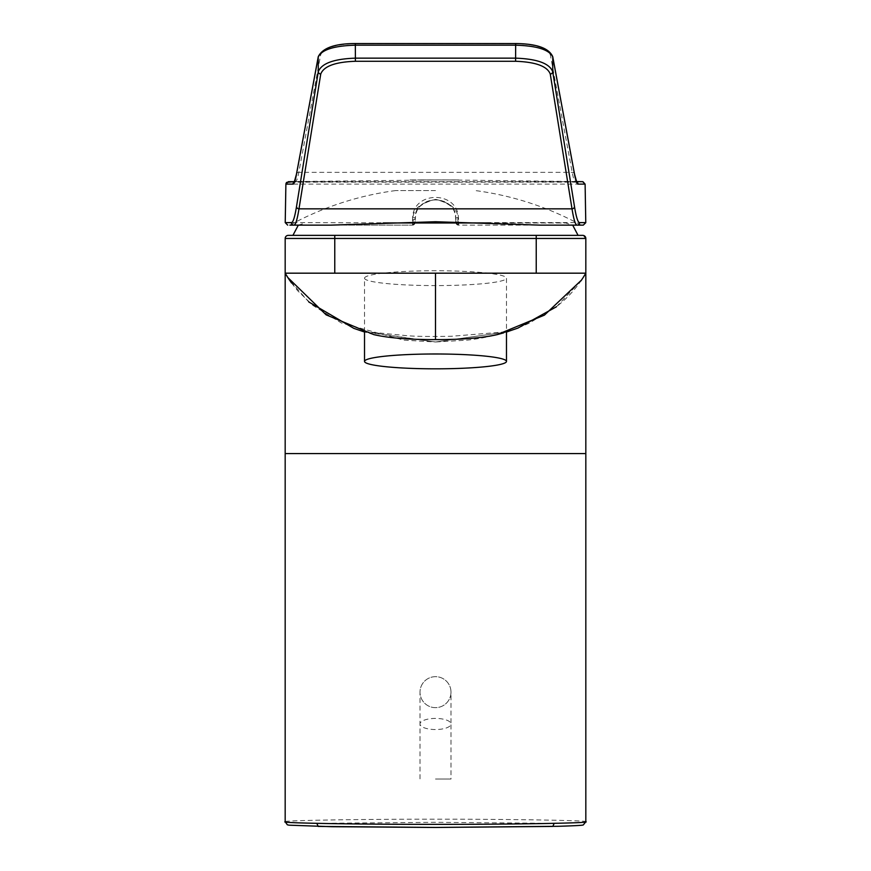 <?xml version="1.0" encoding="UTF-8"?>
<svg xmlns="http://www.w3.org/2000/svg" width="871" height="871" viewBox="0 0 871 871"><rect width="100%" height="100%" fill="white"/><g stroke="black" fill="none" stroke-linecap="round" stroke-linejoin="round"><path stroke-width="0.65" stroke-dasharray="4.36 3.27" d="M316.848 823.356L435.5 822.311L554.152 823.356M585.824 821.778C592.541 820.515 509.873 819.099 435.5 819.208C361.127 819.099 278.459 820.515 285.176 821.778M285.176 453.562L285.176 273.178L287.844 277.555M585.824 453.562L585.824 238.458L582.721 235.366M585.824 238.458L285.176 238.458A3.103 3.103 0 0 1 288.279 235.366L536.231 235.366M286.526 275.454L289.531 280.135L308.748 301.932M291.513 282.955L297.686 290.762L313.037 305.492L341.388 322.989L403.709 340.125L435.5 341.987L506.476 332.014L506.476 278.176A70.976 7.414 0 0 1 435.5 285.59A70.976 7.414 0 0 1 364.524 278.176L364.524 332.014L435.5 341.987L362.358 331.328L406.986 335.705C416.262 336.467 431.069 336.652 451.407 336.271L507.445 331.709M373.844 334.627L362.358 331.328M556.449 306.766L581.469 280.135L585.824 273.178L580.75 281.137M585.639 273.494C578.42 285.84 569.209 296.51 557.984 305.471L529.503 323.043C509.622 332.069 488.849 337.763 467.161 340.136L435.5 341.987L506.476 332.014M507.27 331.764L503.612 332.874M455.936 221.931L455.566 217.804L456.012 222.867L458.865 222.617L458.418 217.543C457.319 190.76 413.703 190.705 412.582 217.543L412.516 225.132L298.318 225.132L412.68 225.132L414.988 222.867L415.434 217.804L415.064 221.931M435.5 190.575L395.608 190.575L435.5 190.575M412.582 217.543L415.434 217.804C416.24 193.961 454.782 194.004 455.566 217.804C456.6 209.105 449.926 202.976 435.554 199.405C421.074 202.965 414.367 209.094 415.434 217.804A2.482 2.221 -175 0 1 413.148 219.808C412.168 209.944 419.626 203.117 435.5 199.317C451.363 203.085 458.81 209.922 457.852 219.808L458.048 221.974M456.023 222.965A2.482 2.482 0 0 0 458.484 225.132L572.683 225.132L565.682 222.965L383.229 222.965M456.012 222.867L458.32 225.132L572.683 225.132M458.418 217.543L455.566 217.804A2.482 2.221 -5 0 0 457.852 219.808M412.516 225.132A2.482 2.482 0 0 0 414.977 222.965A2.482 2.482 0 0 1 412.516 225.132M577.125 225.132L540.053 225.132M585.094 183.944C583.592 181.723 582.775 180.961 582.677 181.68L582.144 181.68M581.338 181.68L288.312 181.68M285.895 184.119L585.105 184.119M294.496 181.68L295.367 181.68C296.499 181.658 297.642 178.544 298.818 172.349L320.67 54.819C323.729 47.981 335.291 44.279 355.335 43.692L515.665 43.692C535.763 44.29 547.315 48.003 550.33 54.819L572.182 172.349C573.358 178.555 574.512 181.669 575.633 181.68L576.504 181.68M294.387 181.919A2.482 2.471 -90 0 1 295.367 181.68L575.633 181.68A2.482 2.471 90 0 1 576.613 181.919M574.555 174.222A2.482 2.33 169.5 0 0 572.182 172.349L298.818 172.349A2.482 2.33 -169.5 0 0 296.445 174.222M364.524 278.176A70.976 7.414 0 0 1 435.5 270.75A70.976 7.414 0 0 1 506.476 278.176M578.072 235.366L292.928 235.366M487.771 222.965L565.682 222.965M334.769 235.366L435.5 235.366M450.993 692.162A15.493 15.493 0 0 0 435.5 676.669A15.493 15.493 0 0 0 420.007 692.162A15.493 15.493 0 0 0 435.5 707.655A15.493 15.493 0 0 0 450.993 692.162A15.493 15.493 0 0 0 435.5 676.669A15.493 15.493 0 0 0 420.007 692.162A15.493 15.493 0 0 0 435.5 707.655A15.493 15.493 0 0 0 450.993 692.162L450.993 723.986A15.493 5.553 180 0 0 435.5 718.423A15.493 5.553 180 0 0 420.007 723.986A15.493 5.553 180 0 0 435.5 729.539A15.493 5.553 180 0 0 450.993 723.986L450.993 779.022M435.5 779.022L450.993 779.022L435.5 779.022M458.484 225.132L458.865 222.617L585.78 222.617M285.22 222.617L414.988 222.867M412.68 225.132L412.865 222.965M412.952 221.974L413.148 219.808M458.135 222.965L458.32 225.132M318.253 56.702A2.482 2.33 -169.5 0 1 320.67 54.819M550.33 54.819A2.482 2.33 169.5 0 1 552.747 56.702M435.5 676.669A15.493 15.493 0 0 0 420.007 692.162L420.007 779.022M287.452 276.945L290.25 281.137M287.876 277.62L286.864 275.987M285.732 274.147L285.176 273.178M583.537 276.967L584.136 275.987M583.113 277.642L585.225 274.202M585.181 274.267L584.387 275.606M285.372 273.505L288.203 278.132M395.608 190.575A303.75 303.75 0 0 0 289.858 225.132M581.142 225.132A303.75 303.75 0 0 0 475.392 190.575M576.754 182.137L294.246 182.137M576.428 181.538L442.849 179.883L294.572 181.538M409.903 179.949L458.614 179.938L409.903 179.949M421.096 179.905L457.721 179.927L421.096 179.905M298.318 225.132L305.318 222.965"/><path stroke-width="1.31" d="M554.152 823.356L552.835 826.427L435.5 827.45L331.938 826.71L289.052 825.175L287.332 824.793L285.176 821.778C278.459 823.051 361.127 824.467 435.5 824.347C509.873 824.467 592.541 823.051 585.824 821.778L585.824 273.178L334.769 273.178L334.769 235.366L582.721 235.366L435.5 235.366M285.176 821.778L285.176 453.562L585.824 453.562M572.683 225.132L583.298 225.132L572.683 225.132L578.072 235.366L536.231 235.366L536.231 238.458L285.176 238.458L285.176 273.178L288.061 277.882L285.176 273.178L285.176 238.458A3.103 3.103 0 0 1 288.279 235.366L334.769 235.366L292.928 235.366L298.318 225.132L289.858 225.132L330.947 225.132L298.318 225.132M582.721 235.366A3.103 3.103 -90 0 1 585.824 238.458L536.231 238.458L536.231 273.178M285.176 453.562L285.176 273.178L334.769 273.178M287.844 277.555L326.146 314.856L373.844 334.627C388.324 337.981 408.88 339.646 435.5 339.614L435.5 273.178M581.523 280.048L544.44 315.117L497.156 334.627C482.676 337.981 462.12 339.646 435.5 339.614M585.824 273.167L582.939 277.882L585.824 273.178L585.824 238.458M585.824 821.778L583.32 824.913C582.536 824.935 586.586 825.436 558.246 826.296L435.5 827.45L318.165 826.427L316.848 823.356M364.524 361.4A70.976 7.414 0 0 1 435.5 353.985A70.976 7.414 0 0 1 506.476 361.4A70.976 7.414 0 0 1 435.5 368.825A70.976 7.414 0 0 1 364.524 361.4L364.524 332.014L353.876 328.389L308.748 301.932M289.444 280.016L286.526 275.454M506.476 361.4L506.476 332.014L517.907 328.095L556.449 306.766M506.476 332.014L507.445 331.709M508.642 331.339L507.27 331.764M503.612 332.874L497.156 334.627M355.335 43.692L355.335 45.183C333.854 45.804 321.486 49.789 318.22 57.105L296.412 174.636C295.236 180.939 294.082 184.097 292.95 184.119L285.895 184.119L285.22 222.617L291.404 222.617C293.091 222.541 294.79 217.173 296.521 206.514L318.285 71.683C321.541 63.409 333.909 58.89 355.401 58.15L515.599 58.15C537.135 58.912 549.503 63.42 552.715 71.683L574.479 206.514A2.482 2.275 170.8 0 1 572.018 208.844L550.254 74.013C547.249 66.24 535.709 61.993 515.599 61.275L355.401 61.275C335.346 61.972 323.794 66.218 320.746 74.013L298.982 208.844L572.018 208.844C573.76 219.677 575.459 225.11 577.125 225.132L540.053 225.132L435.5 221.735L330.947 225.132M583.298 225.132L585.78 222.66L585.105 184.119L582.688 181.68L576.428 181.538M285.22 222.617L287.702 225.132M415.064 221.931L414.988 222.867A2.482 2.482 0 0 1 414.977 222.965A2.482 2.482 0 0 0 414.988 222.867M456.012 222.867L455.936 221.931L456.012 222.867A2.482 2.482 0 0 0 456.023 222.965M296.521 206.514A2.482 2.275 9.2 0 0 298.982 208.844C297.261 219.634 295.552 225.066 293.875 225.132A2.482 2.471 90 0 1 291.404 222.617M285.895 184.119L288.312 181.68L295.367 181.68L294.246 182.137L296.445 174.222A2.482 2.33 -169.5 0 0 296.412 174.636M582.144 181.68L581.338 181.68M515.665 43.692L515.665 43.55C536.623 43.746 548.98 48.123 552.747 56.702L574.555 174.222L576.754 182.137L575.622 181.68L582.688 181.68M585.105 184.119L578.05 184.119C576.918 184.097 575.764 180.939 574.588 174.636L552.78 57.105C549.568 49.799 537.189 45.825 515.665 45.183L355.335 45.183L355.401 61.275M574.479 206.514C576.221 217.217 577.93 222.584 579.596 222.617L585.78 222.617M383.229 222.965L487.771 222.965M285.176 238.458A3.103 3.103 0 0 1 288.279 235.366M412.865 222.965L412.952 221.974M577.125 225.132A2.482 2.471 -90 0 0 579.596 222.617M458.048 221.974L458.135 222.965M576.613 181.919A2.482 2.471 90 0 1 578.05 184.119M320.746 74.013A2.482 2.275 9.2 0 1 318.285 71.683L318.22 57.105A2.482 2.33 -169.5 0 1 318.253 56.702L296.445 174.222M292.95 184.119A2.482 2.471 -90 0 1 294.387 181.919M318.253 56.702C322.575 47.949 334.932 43.561 355.335 43.55L515.665 43.55L515.599 61.275M552.747 56.702A2.482 2.33 169.5 0 1 552.78 57.105L552.715 71.683A2.482 2.275 170.8 0 1 550.254 74.013M289.531 280.135L287.452 276.945M290.087 280.908L287.876 277.62M286.864 275.987L287.909 277.642M287.985 277.751L285.732 274.147M581.469 280.135L583.537 276.967M580.913 280.908L583.113 277.642M584.136 275.987L583.091 277.642M583.015 277.751L585.225 274.202M288.203 278.132L291.513 282.955M294.572 181.538L286.635 182.398M286.581 182.442L285.971 183.52"/></g></svg>

